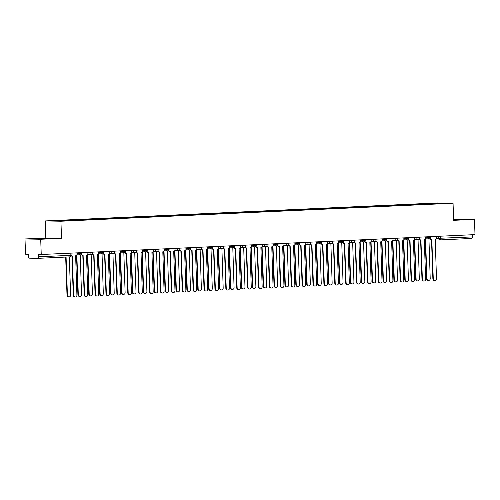 <?xml version="1.0" encoding="UTF-8"?>
<svg xmlns="http://www.w3.org/2000/svg" width="500" height="500" viewBox="0 0 500 500"><rect width="100%" height="100%" fill="white"/><g stroke="black" fill="none" stroke-linecap="round" stroke-linejoin="round"><path stroke-width="0.75" d="M25 238.962L40.706 239.262L41.238 254.5L475 234.613L474.469 219.375L453.65 220.331L453.056 203.256L437.35 202.956L45.219 220.931L45.812 238.006L25 238.962L25.531 254.2L28.312 254.25L28.394 256.625A1.531 0.625 -92.6 0 0 29.075 258.169L37.962 258.337A1.531 0.625 -92.6 0 0 37.981 258.337A1.531 0.625 -92.6 0 0 38.537 256.819L71.087 255.306L71.006 253.137M474.469 219.375L453.619 219.312M40.706 239.262L61.519 238.306L60.925 221.238L453.056 203.256M41.238 254.5L38.456 254.444L38.537 256.819M472.225 234.744L472.306 236.931A1.531 0.625 87.4 0 1 471.744 238.45A1.531 0.625 87.4 0 1 471.731 238.45L440.119 239.9M429.606 204.044L429.438 203.656L446.444 203.225L434.694 203.806M429.438 203.656L51.831 220.969L69.581 220.55L434.712 203.762M45.219 220.931L60.925 221.238M453.638 219.975L464.281 219.45L453.625 219.613M45.812 238.006L61.519 238.306M38.688 238.956L52.169 238.344L40.181 238.55L35.188 238.894L38.688 238.956M428.713 204.081L428.694 203.644M63.562 220.431L63.712 220.769M441.169 203.119L441.012 203.469M430.369 238.175A1.531 1.4 91.1 0 0 431.8 239.444L433.281 278.869A1.762 1.606 91.1 0 0 434.856 280.556A1.762 1.606 91.1 0 0 436.494 278.725L435.225 239.288A1.531 1.4 91.1 0 0 436.569 237.694L436.519 236.375M434.856 280.556L434.45 280.55A1.762 1.606 -88.9 0 1 432.875 278.863L431.5 239.444M431.637 239.444L431.394 239.438A1.531 1.4 -88.9 0 1 430.056 238.525M425.356 239.319L425.275 239.319A1.531 1.4 91.1 0 0 425.519 239.325L427 278.75A1.762 1.606 91.1 0 0 428.575 280.438A1.762 1.606 91.1 0 0 430.213 278.6L428.944 239.169A1.531 1.4 91.1 0 0 429.988 238.575M428.575 280.438L428.169 280.431A1.762 1.606 -88.9 0 1 426.594 278.744L425.219 239.381M419.475 238.675A1.531 1.4 91.1 0 0 420.906 239.944L422.388 279.369A1.762 1.606 91.1 0 0 423.956 281.056A1.762 1.606 91.1 0 0 425.6 279.225L424.325 239.788A1.531 1.4 91.1 0 0 425.669 238.194L425.625 236.875M423.956 281.056L423.55 281.05A1.762 1.606 -88.9 0 1 421.981 279.363L420.6 239.944M420.737 239.944L420.494 239.938A1.531 1.4 -88.9 0 1 419.162 239.025M408.575 239.175A1.531 1.4 91.1 0 0 410.006 240.444L411.488 279.869A1.762 1.606 91.1 0 0 413.062 281.556A1.762 1.606 91.1 0 0 414.706 279.719L413.431 240.287A1.531 1.4 91.1 0 0 414.775 238.694L414.731 237.375M413.062 281.556L412.656 281.55A1.762 1.606 -88.9 0 1 411.081 279.862L409.706 240.444M409.844 240.444L409.6 240.438A1.531 1.4 -88.9 0 1 408.263 239.525M460.744 219.688L453.638 219.844M453.631 219.769L462.381 219.575M48.631 238.581L38.744 238.956M37.044 238.925L50.275 238.469M414.456 239.819L414.381 239.819A1.531 1.4 91.1 0 0 414.625 239.825L416.106 279.25A1.762 1.606 91.1 0 0 417.675 280.938A1.762 1.606 91.1 0 0 419.319 279.1L418.044 239.669A1.531 1.4 91.1 0 0 419.094 239.075M417.675 280.938L417.269 280.931A1.762 1.606 -88.9 0 1 415.694 279.244L414.325 239.881M403.562 240.319L403.488 240.319A1.531 1.4 91.1 0 0 403.725 240.325L405.206 279.75A1.762 1.606 91.1 0 0 406.781 281.438A1.762 1.606 91.1 0 0 408.419 279.6L407.15 240.169A1.531 1.4 91.1 0 0 408.194 239.575M406.781 281.438L406.375 281.431A1.762 1.606 -88.9 0 1 404.8 279.738L403.425 240.381M397.681 239.675A1.531 1.4 91.1 0 0 399.113 240.944L400.594 280.369A1.762 1.606 91.1 0 0 402.169 282.056A1.762 1.606 91.1 0 0 403.806 280.219L402.537 240.787A1.531 1.4 91.1 0 0 403.875 239.194L403.831 237.875M402.169 282.056L401.756 282.05A1.762 1.606 -88.9 0 1 400.188 280.363L398.806 240.938M398.944 240.938L398.706 240.938A1.531 1.4 -88.9 0 1 397.369 240.025M386.781 240.175A1.531 1.4 91.1 0 0 388.212 241.444L389.7 280.869A1.762 1.606 91.1 0 0 391.269 282.556A1.762 1.606 91.1 0 0 392.912 280.719L391.637 241.287A1.531 1.4 91.1 0 0 392.981 239.694L392.938 238.375M391.269 282.556L390.863 282.55A1.762 1.606 -88.9 0 1 389.288 280.863L387.912 241.438M388.05 241.438L387.806 241.438A1.531 1.4 -88.9 0 1 386.475 240.519M375.887 240.675A1.531 1.4 91.1 0 0 377.319 241.944L378.8 281.369A1.762 1.606 91.1 0 0 380.375 283.056A1.762 1.606 91.1 0 0 382.013 281.219L380.744 241.788A1.531 1.4 91.1 0 0 382.088 240.188L382.038 238.875M380.375 283.056L379.963 283.05A1.762 1.606 -88.9 0 1 378.394 281.363L377.019 241.938M377.15 241.938L376.912 241.938A1.531 1.4 -88.9 0 1 375.575 241.019M392.663 240.819L392.587 240.819A1.531 1.4 91.1 0 0 392.831 240.825L394.312 280.25A1.762 1.606 91.1 0 0 395.887 281.938A1.762 1.606 91.1 0 0 397.525 280.1L396.25 240.669A1.531 1.4 91.1 0 0 397.3 240.075M395.887 281.938L395.475 281.931A1.762 1.606 -88.9 0 1 393.906 280.238L392.531 240.881M381.769 241.319L381.694 241.319A1.531 1.4 91.1 0 0 381.931 241.325L383.413 280.75A1.762 1.606 91.1 0 0 384.988 282.438A1.762 1.606 91.1 0 0 386.631 280.6L385.356 241.163A1.531 1.4 91.1 0 0 386.406 240.575M384.988 282.438L384.581 282.425A1.762 1.606 -88.9 0 1 383.006 280.738L381.631 241.381M370.8 241.812A1.531 1.4 91.1 0 0 371.037 241.819L372.519 281.25A1.762 1.606 91.1 0 0 374.094 282.938A1.762 1.606 91.1 0 0 375.731 281.1L374.462 241.663A1.531 1.4 91.1 0 0 375.506 241.075M374.094 282.938L373.681 282.925A1.762 1.606 -88.9 0 1 372.113 281.238L370.737 241.881M359.975 242.319L359.9 242.319A1.531 1.4 91.1 0 0 360.144 242.319L361.625 281.744A1.762 1.606 91.1 0 0 363.194 283.438A1.762 1.606 91.1 0 0 364.837 281.6L363.562 242.162A1.531 1.4 91.1 0 0 364.613 241.575M363.194 283.438L362.788 283.425A1.762 1.606 -88.9 0 1 361.213 281.737L359.837 242.381M349.081 242.819L349 242.819A1.531 1.4 91.1 0 0 349.244 242.819L350.725 282.244A1.762 1.606 91.1 0 0 352.3 283.938A1.762 1.606 91.1 0 0 353.938 282.1L352.669 242.662A1.531 1.4 91.1 0 0 353.713 242.075M352.3 283.938L351.887 283.925A1.762 1.606 -88.9 0 1 350.319 282.238L348.944 242.881M338.113 243.306A1.531 1.4 91.1 0 0 338.35 243.319L339.831 282.744A1.762 1.606 91.1 0 0 341.4 284.431A1.762 1.606 91.1 0 0 343.044 282.6L341.769 243.162A1.531 1.4 91.1 0 0 342.819 242.575M341.4 284.431L340.994 284.425A1.762 1.606 -88.9 0 1 339.419 282.738L338.044 243.381M327.287 243.819L327.206 243.812A1.531 1.4 91.1 0 0 327.45 243.819L328.931 283.244A1.762 1.606 91.1 0 0 330.506 284.931A1.762 1.606 91.1 0 0 332.144 283.1L330.875 243.663A1.531 1.4 91.1 0 0 331.919 243.075M330.506 284.931L330.1 284.925A1.762 1.606 -88.9 0 1 328.525 283.238L327.15 243.881M316.388 244.319L316.312 244.312A1.531 1.4 91.1 0 0 316.556 244.319L318.038 283.744A1.762 1.606 91.1 0 0 319.606 285.431A1.762 1.606 91.1 0 0 321.25 283.6L319.975 244.163A1.531 1.4 91.1 0 0 321.025 243.575M319.606 285.431L319.2 285.425A1.762 1.606 -88.9 0 1 317.631 283.738L316.256 244.375M305.494 244.819L305.419 244.812A1.531 1.4 91.1 0 0 305.656 244.819L307.137 284.244A1.762 1.606 91.1 0 0 308.712 285.931A1.762 1.606 91.1 0 0 310.356 284.1L309.081 244.662A1.531 1.4 91.1 0 0 310.131 244.069M308.712 285.931L308.306 285.925A1.762 1.606 -88.9 0 1 306.731 284.237L305.356 244.875M294.594 245.312L294.519 245.312A1.531 1.4 91.1 0 0 294.762 245.319L296.244 284.744A1.762 1.606 91.1 0 0 297.819 286.431A1.762 1.606 91.1 0 0 299.456 284.594L298.188 245.162A1.531 1.4 91.1 0 0 299.231 244.569M297.819 286.431L297.406 286.425A1.762 1.606 -88.9 0 1 295.837 284.738L294.462 245.375M283.7 245.812L283.625 245.812A1.531 1.4 91.1 0 0 283.863 245.819L285.35 285.244A1.762 1.606 91.1 0 0 286.919 286.931A1.762 1.606 91.1 0 0 288.562 285.094L287.288 245.662A1.531 1.4 91.1 0 0 288.337 245.069M286.919 286.931L286.512 286.925A1.762 1.606 -88.9 0 1 284.938 285.238L283.562 245.875M272.806 246.312L272.725 246.312A1.531 1.4 91.1 0 0 272.969 246.319L274.45 285.744A1.762 1.606 91.1 0 0 276.025 287.431A1.762 1.606 91.1 0 0 277.663 285.594L276.394 246.163A1.531 1.4 91.1 0 0 277.438 245.569M276.025 287.431L275.613 287.425A1.762 1.606 -88.9 0 1 274.044 285.738L272.669 246.375M261.906 246.812L261.831 246.812A1.531 1.4 91.1 0 0 262.075 246.819L263.556 286.244A1.762 1.606 91.1 0 0 265.125 287.931A1.762 1.606 91.1 0 0 266.769 286.094L265.494 246.663A1.531 1.4 91.1 0 0 266.544 246.069M265.125 287.931L264.719 287.925A1.762 1.606 -88.9 0 1 263.144 286.238L261.769 246.875M251.012 247.312L250.931 247.312A1.531 1.4 91.1 0 0 251.175 247.319L252.656 286.744A1.762 1.606 91.1 0 0 254.231 288.431A1.762 1.606 91.1 0 0 255.869 286.594L254.6 247.162A1.531 1.4 91.1 0 0 255.644 246.569M254.231 288.431L253.825 288.425A1.762 1.606 -88.9 0 1 252.25 286.731L250.875 247.375M240.113 247.812L240.037 247.812A1.531 1.4 91.1 0 0 240.281 247.819L241.762 287.244A1.762 1.606 91.1 0 0 243.331 288.931A1.762 1.606 91.1 0 0 244.975 287.094L243.7 247.662A1.531 1.4 91.1 0 0 244.75 247.069M243.331 288.931L242.925 288.925A1.762 1.606 -88.9 0 1 241.35 287.231L239.981 247.875M229.219 248.312L229.144 248.312A1.531 1.4 91.1 0 0 229.381 248.319L230.863 287.744A1.762 1.606 91.1 0 0 232.438 289.431A1.762 1.606 91.1 0 0 234.075 287.594L232.806 248.156A1.531 1.4 91.1 0 0 233.85 247.569M232.438 289.431L232.031 289.419A1.762 1.606 -88.9 0 1 230.456 287.731L229.081 248.375M218.319 248.812L218.244 248.812A1.531 1.4 91.1 0 0 218.487 248.812L219.969 288.238A1.762 1.606 91.1 0 0 221.544 289.931A1.762 1.606 91.1 0 0 223.181 288.094L221.906 248.656A1.531 1.4 91.1 0 0 222.956 248.069M221.544 289.931L221.131 289.919A1.762 1.606 -88.9 0 1 219.562 288.231L218.188 248.875M207.425 249.312L207.35 249.312A1.531 1.4 91.1 0 0 207.587 249.312L209.069 288.738A1.762 1.606 91.1 0 0 210.644 290.431A1.762 1.606 91.1 0 0 212.288 288.594L211.012 249.156A1.531 1.4 91.1 0 0 212.062 248.569M210.644 290.431L210.238 290.419A1.762 1.606 -88.9 0 1 208.663 288.731L207.288 249.375M196.456 249.806A1.531 1.4 91.1 0 0 196.694 249.812L198.175 289.237A1.762 1.606 91.1 0 0 199.75 290.931A1.762 1.606 91.1 0 0 201.388 289.094L200.119 249.656A1.531 1.4 91.1 0 0 201.163 249.069M199.75 290.931L199.338 290.919A1.762 1.606 -88.9 0 1 197.769 289.231L196.394 249.875M364.988 241.169A1.531 1.4 91.1 0 0 366.425 242.444L367.906 281.869A1.762 1.606 91.1 0 0 369.475 283.556A1.762 1.606 91.1 0 0 371.119 281.719L369.844 242.288A1.531 1.4 91.1 0 0 371.188 240.688L371.144 239.375M369.475 283.556L369.069 283.55A1.762 1.606 -88.9 0 1 367.494 281.863L366.119 242.438M366.256 242.438L366.012 242.431A1.531 1.4 -88.9 0 1 364.681 241.519M354.094 241.669A1.531 1.4 91.1 0 0 355.525 242.944L357.006 282.369A1.762 1.606 91.1 0 0 358.581 284.056A1.762 1.606 91.1 0 0 360.219 282.219L358.95 242.787A1.531 1.4 91.1 0 0 360.294 241.188L360.244 239.875M358.581 284.056L358.175 284.05A1.762 1.606 -88.9 0 1 356.6 282.356L355.225 242.938M355.363 242.938L355.119 242.931A1.531 1.4 -88.9 0 1 353.781 242.019M343.2 242.169A1.531 1.4 91.1 0 0 344.631 243.444L346.112 282.869A1.762 1.606 91.1 0 0 347.681 284.556A1.762 1.606 91.1 0 0 349.325 282.719L348.05 243.287A1.531 1.4 91.1 0 0 349.394 241.688L349.35 240.375M347.681 284.556L347.275 284.55A1.762 1.606 -88.9 0 1 345.7 282.856L344.325 243.438M344.462 243.438L344.219 243.431A1.531 1.4 -88.9 0 1 342.887 242.519M332.3 242.669A1.531 1.4 91.1 0 0 333.731 243.944L335.213 283.369A1.762 1.606 91.1 0 0 336.788 285.056A1.762 1.606 91.1 0 0 338.425 283.219L337.156 243.781A1.531 1.4 91.1 0 0 338.5 242.188L338.456 240.875M336.788 285.056L336.381 285.044A1.762 1.606 -88.9 0 1 334.806 283.356L333.431 243.938M333.569 243.938L333.325 243.931A1.531 1.4 -88.9 0 1 331.987 243.019M321.406 243.169A1.531 1.4 91.1 0 0 322.837 244.438L324.319 283.863A1.762 1.606 91.1 0 0 325.894 285.556A1.762 1.606 91.1 0 0 327.531 283.719L326.256 244.281A1.531 1.4 91.1 0 0 327.6 242.688L327.556 241.375M325.894 285.556L325.481 285.544A1.762 1.606 -88.9 0 1 323.913 283.856L322.531 244.438M322.669 244.438L322.431 244.431A1.531 1.4 -88.9 0 1 321.094 243.519M310.506 243.669A1.531 1.4 91.1 0 0 311.938 244.938L313.419 284.363A1.762 1.606 91.1 0 0 314.994 286.056A1.762 1.606 91.1 0 0 316.637 284.219L315.363 244.781A1.531 1.4 91.1 0 0 316.706 243.188L316.663 241.875M314.994 286.056L314.587 286.044A1.762 1.606 -88.9 0 1 313.012 284.356L311.637 244.938M311.775 244.938L311.531 244.931A1.531 1.4 -88.9 0 1 310.194 244.019M299.613 244.169A1.531 1.4 91.1 0 0 301.044 245.438L302.525 284.862A1.762 1.606 91.1 0 0 304.1 286.556A1.762 1.606 91.1 0 0 305.738 284.719L304.469 245.281A1.531 1.4 91.1 0 0 305.812 243.688L305.763 242.375M304.1 286.556L303.688 286.544A1.762 1.606 -88.9 0 1 302.119 284.856L300.738 245.438M300.875 245.438L300.637 245.431A1.531 1.4 -88.9 0 1 299.3 244.519M288.712 244.669A1.531 1.4 91.1 0 0 290.15 245.938L291.631 285.363A1.762 1.606 91.1 0 0 293.2 287.05A1.762 1.606 91.1 0 0 294.844 285.219L293.569 245.781A1.531 1.4 91.1 0 0 294.913 244.188L294.869 242.869M293.2 287.05L292.794 287.044A1.762 1.606 -88.9 0 1 291.219 285.356L289.844 245.938M289.981 245.938L289.738 245.931A1.531 1.4 -88.9 0 1 288.406 245.019M277.819 245.169A1.531 1.4 91.1 0 0 279.25 246.438L280.731 285.863A1.762 1.606 91.1 0 0 282.306 287.55A1.762 1.606 91.1 0 0 283.944 285.719L282.675 246.281A1.531 1.4 91.1 0 0 284.019 244.688L283.969 243.369M282.306 287.55L281.894 287.544A1.762 1.606 -88.9 0 1 280.325 285.856L278.95 246.438M279.088 246.438L278.844 246.431A1.531 1.4 -88.9 0 1 277.506 245.519M266.925 245.669A1.531 1.4 91.1 0 0 268.356 246.938L269.837 286.363A1.762 1.606 91.1 0 0 271.406 288.05A1.762 1.606 91.1 0 0 273.05 286.219L271.775 246.781A1.531 1.4 91.1 0 0 273.119 245.188L273.075 243.869M271.406 288.05L271 288.044A1.762 1.606 -88.9 0 1 269.425 286.356L268.05 246.938M268.188 246.938L267.944 246.931A1.531 1.4 -88.9 0 1 266.613 246.019M256.025 246.169A1.531 1.4 91.1 0 0 257.456 247.438L258.938 286.863A1.762 1.606 91.1 0 0 260.512 288.55A1.762 1.606 91.1 0 0 262.15 286.712L260.881 247.281A1.531 1.4 91.1 0 0 262.225 245.688L262.175 244.369M260.512 288.55L260.106 288.544A1.762 1.606 -88.9 0 1 258.531 286.856L257.156 247.438M257.294 247.438L257.05 247.431A1.531 1.4 -88.9 0 1 255.712 246.519M245.131 246.669A1.531 1.4 91.1 0 0 246.562 247.938L248.044 287.362A1.762 1.606 91.1 0 0 249.613 289.05A1.762 1.606 91.1 0 0 251.256 287.213L249.981 247.781A1.531 1.4 91.1 0 0 251.325 246.188L251.281 244.869M249.613 289.05L249.206 289.044A1.762 1.606 -88.9 0 1 247.638 287.356L246.256 247.931M246.394 247.931L246.15 247.931A1.531 1.4 -88.9 0 1 244.819 247.019M234.231 247.169A1.531 1.4 91.1 0 0 235.662 248.438L237.144 287.863A1.762 1.606 91.1 0 0 238.719 289.55A1.762 1.606 91.1 0 0 240.356 287.712L239.088 248.281A1.531 1.4 91.1 0 0 240.431 246.688L240.387 245.369M238.719 289.55L238.312 289.544A1.762 1.606 -88.9 0 1 236.737 287.856L235.362 248.431M235.5 248.431L235.256 248.431A1.531 1.4 -88.9 0 1 233.919 247.512M223.337 247.669A1.531 1.4 91.1 0 0 224.769 248.938L226.25 288.363A1.762 1.606 91.1 0 0 227.825 290.05A1.762 1.606 91.1 0 0 229.462 288.212L228.194 248.781A1.531 1.4 91.1 0 0 229.531 247.181L229.488 245.869M227.825 290.05L227.413 290.044A1.762 1.606 -88.9 0 1 225.844 288.356L224.462 248.931M224.6 248.931L224.363 248.931A1.531 1.4 -88.9 0 1 223.025 248.012M212.438 248.162A1.531 1.4 91.1 0 0 213.869 249.438L215.356 288.863A1.762 1.606 91.1 0 0 216.925 290.55A1.762 1.606 91.1 0 0 218.569 288.712L217.294 249.281A1.531 1.4 91.1 0 0 218.637 247.681L218.594 246.369M216.925 290.55L216.519 290.544A1.762 1.606 -88.9 0 1 214.944 288.856L213.569 249.431M213.706 249.431L213.463 249.425A1.531 1.4 -88.9 0 1 212.131 248.512M201.544 248.663A1.531 1.4 91.1 0 0 202.975 249.938L204.456 289.363A1.762 1.606 91.1 0 0 206.031 291.05A1.762 1.606 91.1 0 0 207.669 289.212L206.4 249.781A1.531 1.4 91.1 0 0 207.744 248.181L207.694 246.869M206.031 291.05L205.619 291.044A1.762 1.606 -88.9 0 1 204.05 289.35L202.669 249.931M202.806 249.931L202.569 249.925A1.531 1.4 -88.9 0 1 201.231 249.013M190.644 249.163A1.531 1.4 91.1 0 0 192.081 250.438L193.562 289.862A1.762 1.606 91.1 0 0 195.131 291.55A1.762 1.606 91.1 0 0 196.775 289.713L195.5 250.275A1.531 1.4 91.1 0 0 196.844 248.681L196.8 247.369M195.131 291.55L194.725 291.544A1.762 1.606 -88.9 0 1 193.15 289.85L191.775 250.431M191.912 250.431L191.669 250.425A1.531 1.4 -88.9 0 1 190.338 249.513M179.75 249.662A1.531 1.4 91.1 0 0 181.181 250.938L182.662 290.363A1.762 1.606 91.1 0 0 184.237 292.05A1.762 1.606 91.1 0 0 185.875 290.212L184.606 250.775A1.531 1.4 91.1 0 0 185.95 249.181L185.9 247.869M184.237 292.05L183.825 292.038A1.762 1.606 -88.9 0 1 182.256 290.35L180.881 250.931M181.019 250.931L180.775 250.925A1.531 1.4 -88.9 0 1 179.438 250.012M168.856 250.162A1.531 1.4 91.1 0 0 170.287 251.431L171.769 290.856A1.762 1.606 91.1 0 0 173.337 292.55A1.762 1.606 91.1 0 0 174.981 290.712L173.706 251.275A1.531 1.4 91.1 0 0 175.05 249.681L175.006 248.369M173.337 292.55L172.931 292.538A1.762 1.606 -88.9 0 1 171.356 290.85L169.981 251.431M170.119 251.431L169.875 251.425A1.531 1.4 -88.9 0 1 168.544 250.512M157.956 250.662A1.531 1.4 91.1 0 0 159.388 251.931L160.869 291.356A1.762 1.606 91.1 0 0 162.444 293.05A1.762 1.606 91.1 0 0 164.081 291.212L162.812 251.775A1.531 1.4 91.1 0 0 164.156 250.181L164.106 248.869M162.444 293.05L162.037 293.038A1.762 1.606 -88.9 0 1 160.463 291.35L159.088 251.931M159.225 251.931L158.981 251.925A1.531 1.4 -88.9 0 1 157.644 251.012M185.631 250.312L185.556 250.312A1.531 1.4 91.1 0 0 185.8 250.312L187.281 289.738A1.762 1.606 91.1 0 0 188.85 291.425A1.762 1.606 91.1 0 0 190.494 289.594L189.219 250.156A1.531 1.4 91.1 0 0 190.269 249.569M188.85 291.425L188.444 291.419A1.762 1.606 -88.9 0 1 186.869 289.731L185.494 250.375M174.737 250.812L174.656 250.806A1.531 1.4 91.1 0 0 174.9 250.812L176.381 290.238A1.762 1.606 91.1 0 0 177.956 291.925A1.762 1.606 91.1 0 0 179.594 290.094L178.325 250.656A1.531 1.4 91.1 0 0 179.369 250.069M177.956 291.925L177.544 291.919A1.762 1.606 -88.9 0 1 175.975 290.231L174.6 250.869M163.769 251.3A1.531 1.4 91.1 0 0 164.006 251.312L165.487 290.738A1.762 1.606 91.1 0 0 167.056 292.425A1.762 1.606 91.1 0 0 168.7 290.594L167.425 251.156A1.531 1.4 91.1 0 0 168.475 250.562M167.056 292.425L166.65 292.419A1.762 1.606 -88.9 0 1 165.075 290.731L163.7 251.369M152.944 251.812L152.863 251.806A1.531 1.4 91.1 0 0 153.106 251.812L154.588 291.238A1.762 1.606 91.1 0 0 156.163 292.925A1.762 1.606 91.1 0 0 157.8 291.087L156.531 251.656A1.531 1.4 91.1 0 0 157.575 251.062M156.163 292.925L155.756 292.919A1.762 1.606 -88.9 0 1 154.181 291.231L152.806 251.869M147.062 251.163A1.531 1.4 91.1 0 0 148.494 252.431L149.975 291.856A1.762 1.606 91.1 0 0 151.55 293.544A1.762 1.606 91.1 0 0 153.188 291.712L151.912 252.275A1.531 1.4 91.1 0 0 153.256 250.681L153.212 249.369M151.55 293.544L151.137 293.538A1.762 1.606 -88.9 0 1 149.569 291.85L148.188 252.431M148.325 252.431L148.081 252.425A1.531 1.4 -88.9 0 1 146.75 251.513M142.044 252.306L141.969 252.306A1.531 1.4 91.1 0 0 142.213 252.312L143.694 291.737A1.762 1.606 91.1 0 0 145.262 293.425A1.762 1.606 91.1 0 0 146.906 291.588L145.631 252.156A1.531 1.4 91.1 0 0 146.681 251.562M145.262 293.425L144.856 293.419A1.762 1.606 -88.9 0 1 143.287 291.731L141.912 252.369M136.163 251.663A1.531 1.4 91.1 0 0 137.594 252.931L139.075 292.356A1.762 1.606 91.1 0 0 140.65 294.044A1.762 1.606 91.1 0 0 142.294 292.213L141.019 252.775A1.531 1.4 91.1 0 0 142.363 251.181L142.319 249.862M140.65 294.044L140.244 294.037A1.762 1.606 -88.9 0 1 138.669 292.35L137.294 252.931M137.431 252.931L137.188 252.925A1.531 1.4 -88.9 0 1 135.85 252.013M131.15 252.806L131.075 252.806A1.531 1.4 91.1 0 0 131.312 252.812L132.794 292.238A1.762 1.606 91.1 0 0 134.369 293.925A1.762 1.606 91.1 0 0 136.006 292.087L134.738 252.656A1.531 1.4 91.1 0 0 135.787 252.062M134.369 293.925L133.963 293.919A1.762 1.606 -88.9 0 1 132.387 292.231L131.012 252.869M125.269 252.162A1.531 1.4 91.1 0 0 126.7 253.431L128.181 292.856A1.762 1.606 91.1 0 0 129.756 294.544A1.762 1.606 91.1 0 0 131.394 292.712L130.125 253.275A1.531 1.4 91.1 0 0 131.469 251.681L131.419 250.362M129.756 294.544L129.344 294.538A1.762 1.606 -88.9 0 1 127.775 292.85L126.394 253.431M126.531 253.431L126.294 253.425A1.531 1.4 -88.9 0 1 124.956 252.512M120.25 253.306L120.175 253.306A1.531 1.4 91.1 0 0 120.419 253.312L121.9 292.738A1.762 1.606 91.1 0 0 123.475 294.425A1.762 1.606 91.1 0 0 125.113 292.587L123.844 253.156A1.531 1.4 91.1 0 0 124.887 252.562M123.475 294.425L123.062 294.419A1.762 1.606 -88.9 0 1 121.494 292.731L120.119 253.369M114.369 252.662A1.531 1.4 91.1 0 0 115.8 253.931L117.287 293.356A1.762 1.606 91.1 0 0 118.856 295.044A1.762 1.606 91.1 0 0 120.5 293.212L119.225 253.775A1.531 1.4 91.1 0 0 120.569 252.181L120.525 250.863M118.856 295.044L118.45 295.038A1.762 1.606 -88.9 0 1 116.875 293.35L115.5 253.931M115.638 253.931L115.394 253.925A1.531 1.4 -88.9 0 1 114.062 253.012M109.356 253.806L109.281 253.806A1.531 1.4 91.1 0 0 109.519 253.812L111.006 293.238A1.762 1.606 91.1 0 0 112.575 294.925A1.762 1.606 91.1 0 0 114.219 293.087L112.944 253.656A1.531 1.4 91.1 0 0 113.994 253.062M112.575 294.925L112.169 294.919A1.762 1.606 -88.9 0 1 110.594 293.231L109.219 253.869M103.475 253.162A1.531 1.4 91.1 0 0 104.906 254.431L106.388 293.856A1.762 1.606 91.1 0 0 107.963 295.544A1.762 1.606 91.1 0 0 109.6 293.706L108.331 254.275A1.531 1.4 91.1 0 0 109.675 252.681L109.625 251.363M107.963 295.544L107.55 295.538A1.762 1.606 -88.9 0 1 105.981 293.85L104.606 254.431M104.744 254.431L104.5 254.425A1.531 1.4 -88.9 0 1 103.162 253.512M98.456 254.306L98.381 254.306A1.531 1.4 91.1 0 0 98.625 254.312L100.106 293.738A1.762 1.606 91.1 0 0 101.681 295.425A1.762 1.606 91.1 0 0 103.319 293.587L102.05 254.156A1.531 1.4 91.1 0 0 103.094 253.562M101.681 295.425L101.269 295.419A1.762 1.606 -88.9 0 1 99.7 293.725L98.325 254.369M92.581 253.663A1.531 1.4 91.1 0 0 94.012 254.931L95.494 294.356A1.762 1.606 91.1 0 0 97.062 296.044A1.762 1.606 91.1 0 0 98.706 294.206L97.431 254.775A1.531 1.4 91.1 0 0 98.775 253.181L98.731 251.863M97.062 296.044L96.656 296.038A1.762 1.606 -88.9 0 1 95.081 294.35L93.706 254.925M93.844 254.925L93.6 254.925A1.531 1.4 -88.9 0 1 92.269 254.006M87.562 254.806L87.487 254.806A1.531 1.4 91.1 0 0 87.731 254.812L89.213 294.237A1.762 1.606 91.1 0 0 90.781 295.925A1.762 1.606 91.1 0 0 92.425 294.088L91.15 254.656A1.531 1.4 91.1 0 0 92.2 254.062M90.781 295.925L90.375 295.919A1.762 1.606 -88.9 0 1 88.8 294.225L87.425 254.869M81.681 254.163A1.531 1.4 91.1 0 0 83.112 255.431L84.594 294.856A1.762 1.606 91.1 0 0 86.169 296.544A1.762 1.606 91.1 0 0 87.806 294.706L86.538 255.275A1.531 1.4 91.1 0 0 87.881 253.681L87.831 252.362M86.169 296.544L85.763 296.537A1.762 1.606 -88.9 0 1 84.188 294.85L82.812 255.425M82.95 255.425L82.706 255.425A1.531 1.4 -88.9 0 1 81.369 254.506M76.669 255.306L76.588 255.306A1.531 1.4 91.1 0 0 76.831 255.312L78.312 294.738A1.762 1.606 91.1 0 0 79.887 296.425A1.762 1.606 91.1 0 0 81.525 294.587L80.256 255.15A1.531 1.4 91.1 0 0 81.3 254.562M79.887 296.425L79.481 296.413A1.762 1.606 -88.9 0 1 77.906 294.725L76.531 255.369M71.087 255.381A1.531 1.4 91.1 0 0 72.219 255.931L73.7 295.356A1.762 1.606 91.1 0 0 75.269 297.044A1.762 1.606 91.1 0 0 76.912 295.206L75.638 255.775A1.531 1.4 91.1 0 0 76.981 254.175L76.938 252.862M75.269 297.044L74.862 297.038A1.762 1.606 -88.9 0 1 73.288 295.35L71.912 255.925M72.05 255.925L71.806 255.925A1.531 1.4 -88.9 0 1 71.044 255.712M66.081 257.05L67.419 295.231A1.762 1.606 91.1 0 0 68.987 296.925A1.762 1.606 91.1 0 0 70.631 295.087L69.3 256.9M68.987 296.925L68.581 296.913A1.762 1.606 -88.9 0 1 67.006 295.225L65.675 257.069M76.956 253.35L81.925 253.275L81.906 252.638M87.85 252.85L92.825 252.775L92.8 252.138M98.75 252.35L103.719 252.275L103.7 251.637M109.644 251.85L114.619 251.775L114.594 251.137M120.538 251.35L125.512 251.275L125.494 250.637M131.438 250.85L136.412 250.775L136.387 250.138M142.331 250.356L147.306 250.275L147.281 249.638M153.231 249.856L158.2 249.775L158.181 249.137M164.125 249.356L169.1 249.275L169.075 248.637M175.025 248.856L179.994 248.775L179.975 248.137M185.919 248.356L190.894 248.275L190.869 247.638M196.819 247.856L201.788 247.775L201.769 247.138M207.712 247.356L212.688 247.275L212.662 246.637M218.606 246.856L223.581 246.781L223.562 246.144M229.506 246.356L234.481 246.281L234.456 245.644M240.4 245.856L245.375 245.781L245.35 245.144M251.3 245.356L256.269 245.281L256.25 244.644M262.194 244.856L267.169 244.781L267.144 244.144M273.094 244.356L278.062 244.281L278.044 243.644M283.988 243.856L288.962 243.781L288.938 243.144M294.881 243.363L299.856 243.281L299.837 242.644M305.781 242.862L310.756 242.781L310.731 242.144M316.675 242.362L321.65 242.281L321.625 241.644M327.575 241.863L332.544 241.781L332.525 241.144M338.469 241.363L343.444 241.281L343.419 240.644M349.369 240.863L354.338 240.781L354.319 240.144M360.262 240.362L365.238 240.281L365.213 239.644M371.163 239.862L376.131 239.788L376.112 239.15M382.056 239.363L387.031 239.288L387.006 238.65M392.95 238.863L397.925 238.787L397.906 238.15M403.85 238.363L408.825 238.287L408.8 237.65M414.744 237.862L419.719 237.787L419.694 237.15M425.644 237.362L430.613 237.288L430.594 236.65M70.106 253.175L70.181 255.369A1.531 0.625 -92.6 0 1 69.625 256.887A1.531 0.625 -92.6 0 1 69.606 256.887L38 258.337M436.438 238.394L472.306 236.931M438.562 236.281L438.638 238.438A1.531 1.4 -88.9 0 0 440.006 239.906A1.531 1.531 0 0 0 440.106 239.906A1.531 0.625 -92.6 0 0 440.106 239.906A1.531 0.625 -92.6 0 0 440.662 238.381L440.588 236.194M439.919 239.9L440.006 239.906A1.531 1.4 -88.9 0 0 440.087 239.906L471.744 238.45M429.75 238.837A1.531 1.531 0 0 0 431.119 239.731L431.2 239.731A1.531 1.4 -88.9 0 1 429.837 238.756M78.975 252.769L79 253.388A1.531 1.4 91.1 0 0 80.45 254.856M89.875 252.269L89.894 252.887A1.531 1.4 91.1 0 0 91.344 254.356M100.769 251.769L100.794 252.394A1.531 1.4 91.1 0 0 102.244 253.856M111.669 251.269L111.688 251.894A1.531 1.4 91.1 0 0 113.138 253.356M122.562 250.769L122.587 251.394A1.531 1.4 91.1 0 0 124.038 252.856M133.463 250.269L133.481 250.894A1.531 1.4 91.1 0 0 134.931 252.362M144.356 249.775L144.375 250.394A1.531 1.4 91.1 0 0 145.831 251.863M155.25 249.275L155.275 249.894A1.531 1.4 91.1 0 0 156.725 251.363M166.15 248.775L166.169 249.394A1.531 1.4 91.1 0 0 167.619 250.863M177.044 248.275L177.069 248.894A1.531 1.4 91.1 0 0 178.519 250.362M187.944 247.775L187.963 248.394A1.531 1.4 91.1 0 0 189.412 249.862M198.837 247.275L198.863 247.894A1.531 1.4 91.1 0 0 200.312 249.363M209.737 246.775L209.756 247.394A1.531 1.4 91.1 0 0 211.206 248.863M220.631 246.275L220.656 246.894A1.531 1.4 91.1 0 0 222.106 248.363M231.525 245.775L231.55 246.394A1.531 1.4 91.1 0 0 233 247.862M242.425 245.275L242.444 245.894A1.531 1.4 91.1 0 0 243.894 247.362M253.319 244.775L253.344 245.4A1.531 1.4 91.1 0 0 254.794 246.863M264.219 244.275L264.237 244.9A1.531 1.4 91.1 0 0 265.688 246.363M275.113 243.775L275.138 244.4A1.531 1.4 91.1 0 0 276.588 245.863M286.012 243.275L286.031 243.9A1.531 1.4 91.1 0 0 287.481 245.369M296.906 242.781L296.931 243.4A1.531 1.4 91.1 0 0 298.381 244.869M307.806 242.281L307.825 242.9A1.531 1.4 91.1 0 0 309.275 244.369M318.7 241.781L318.719 242.4A1.531 1.4 91.1 0 0 320.175 243.869M329.594 241.281L329.619 241.9A1.531 1.4 91.1 0 0 331.069 243.369M340.494 240.781L340.513 241.4A1.531 1.4 91.1 0 0 341.962 242.869M351.388 240.281L351.413 240.9A1.531 1.4 91.1 0 0 352.863 242.369M362.287 239.781L362.306 240.4A1.531 1.4 91.1 0 0 363.756 241.869M373.181 239.281L373.206 239.9A1.531 1.4 91.1 0 0 374.656 241.369M384.081 238.781L384.1 239.4A1.531 1.4 91.1 0 0 385.55 240.869M394.975 238.281L395 238.906A1.531 1.4 91.1 0 0 396.45 240.369M405.869 237.781L405.894 238.406A1.531 1.4 91.1 0 0 407.344 239.869M416.769 237.281L416.788 237.906A1.531 1.4 91.1 0 0 418.237 239.369M427.663 236.781L427.688 237.406A1.531 1.4 91.1 0 0 429.137 238.869M433.281 278.869L432.875 278.863M426.594 278.744L427 278.75M422.388 279.369L421.981 279.363M411.488 279.869L411.081 279.862M415.694 279.244L416.106 279.25M404.8 279.738L405.206 279.75M400.594 280.369L400.188 280.363M389.7 280.869L389.288 280.863M378.8 281.369L378.394 281.363M393.906 280.238L394.312 280.25M383.006 280.738L383.413 280.75M372.113 281.238L372.519 281.25M361.213 281.737L361.625 281.744M350.319 282.238L350.725 282.244M339.419 282.738L339.831 282.744M328.525 283.238L328.931 283.244M317.631 283.738L318.038 283.744M306.731 284.237L307.137 284.244M295.837 284.738L296.244 284.744M284.938 285.238L285.35 285.244M274.044 285.738L274.45 285.744M263.144 286.238L263.556 286.244M252.25 286.731L252.656 286.744M241.35 287.231L241.762 287.244M230.456 287.731L230.863 287.744M219.562 288.231L219.969 288.238M208.663 288.731L209.069 288.738M197.769 289.231L198.175 289.237M367.906 281.869L367.494 281.863M357.006 282.369L356.6 282.356M346.112 282.869L345.7 282.856M335.213 283.369L334.806 283.356M324.319 283.863L323.913 283.856M313.419 284.363L313.012 284.356M302.525 284.862L302.119 284.856M291.631 285.363L291.219 285.356M280.731 285.863L280.325 285.856M269.837 286.363L269.425 286.356M258.938 286.863L258.531 286.856M248.044 287.362L247.638 287.356M237.144 287.863L236.737 287.856M226.25 288.363L225.844 288.356M215.356 288.863L214.944 288.856M204.456 289.363L204.05 289.35M193.562 289.862L193.15 289.85M182.662 290.363L182.256 290.35M171.769 290.856L171.356 290.85M160.869 291.356L160.463 291.35M186.869 289.731L187.281 289.738M175.975 290.231L176.381 290.238M165.075 290.731L165.487 290.738M154.181 291.231L154.588 291.238M149.975 291.856L149.569 291.85M143.287 291.731L143.694 291.737M139.075 292.356L138.669 292.35M132.387 292.231L132.794 292.238M128.181 292.856L127.775 292.85M121.494 292.731L121.9 292.738M117.287 293.356L116.875 293.35M110.594 293.231L111.006 293.238M106.388 293.856L105.981 293.85M99.7 293.725L100.106 293.738M95.494 294.356L95.081 294.35M88.8 294.225L89.213 294.237M84.594 294.856L84.188 294.85M77.906 294.725L78.312 294.738M73.7 295.356L73.288 295.35M67.006 295.225L67.419 295.231M425.575 238.806L429.056 238.875A1.531 1.531 0 0 0 430.613 237.288M414.681 239.306L418.156 239.375A1.531 1.531 0 0 0 419.719 237.787M403.781 239.806L407.262 239.875A1.531 1.531 0 0 0 408.825 238.287M392.887 240.306L396.362 240.369A1.531 1.531 0 0 0 397.925 238.787M381.994 240.806L385.469 240.869A1.531 1.531 0 0 0 387.031 239.288M371.094 241.306L374.569 241.369A1.531 1.531 0 0 0 376.131 239.788M360.2 241.806L363.675 241.869A1.531 1.531 0 0 0 365.238 240.281M349.3 242.3L352.781 242.369A1.531 1.531 0 0 0 354.338 240.781M338.406 242.8L341.881 242.869A1.531 1.531 0 0 0 343.444 241.281M327.506 243.3L330.988 243.369A1.531 1.531 0 0 0 332.544 241.781M316.613 243.8L320.087 243.869A1.531 1.531 0 0 0 321.65 242.281M305.719 244.3L309.194 244.369A1.531 1.531 0 0 0 310.756 242.781M294.819 244.8L298.294 244.869A1.531 1.531 0 0 0 299.856 243.281M283.925 245.3L287.4 245.369A1.531 1.531 0 0 0 288.962 243.781M273.025 245.8L276.5 245.869A1.531 1.531 0 0 0 278.062 244.281M262.131 246.3L265.606 246.369A1.531 1.531 0 0 0 267.169 244.781M251.231 246.8L254.713 246.863A1.531 1.531 0 0 0 256.269 245.281M240.338 247.3L243.812 247.362A1.531 1.531 0 0 0 245.375 245.781M229.438 247.8L232.919 247.862A1.531 1.531 0 0 0 234.481 246.281M218.544 248.3L222.019 248.363A1.531 1.531 0 0 0 223.581 246.781M207.65 248.8L211.125 248.863A1.531 1.531 0 0 0 212.688 247.275M196.75 249.294L200.225 249.363A1.531 1.531 0 0 0 201.788 247.775M185.856 249.794L189.331 249.862A1.531 1.531 0 0 0 190.894 248.275M174.956 250.294L178.438 250.362A1.531 1.531 0 0 0 179.994 248.775M164.062 250.794L167.537 250.863A1.531 1.531 0 0 0 169.1 249.275M153.162 251.294L156.644 251.363A1.531 1.531 0 0 0 158.2 249.775M142.269 251.794L145.744 251.863A1.531 1.531 0 0 0 147.306 250.275M131.375 252.294L134.85 252.362A1.531 1.531 0 0 0 136.412 250.775M120.475 252.794L123.95 252.862A1.531 1.531 0 0 0 125.512 251.275M109.581 253.294L113.056 253.363A1.531 1.531 0 0 0 114.619 251.775M98.681 253.794L102.156 253.856A1.531 1.531 0 0 0 103.719 252.275M87.788 254.294L91.263 254.356A1.531 1.531 0 0 0 92.825 252.775M76.888 254.794L80.369 254.856A1.531 1.531 0 0 0 81.925 253.275M37.981 258.337L69.625 256.887A1.531 1.531 0 0 0 71.087 255.306M431.719 239.444L431.312 239.438M420.825 239.944L420.412 239.938M409.925 240.444L409.519 240.438M399.031 240.944L398.619 240.938M388.131 241.444L387.725 241.438M377.238 241.944L376.825 241.938M366.337 242.444L365.931 242.438M355.444 242.944L355.037 242.938M344.544 243.444L344.137 243.438M333.65 243.944L333.244 243.931M322.756 244.444L322.344 244.431M311.856 244.944L311.45 244.931M300.963 245.438L300.55 245.431M290.062 245.938L289.656 245.931M279.169 246.438L278.756 246.431M268.269 246.938L267.863 246.931M257.375 247.438L256.969 247.431M246.475 247.938L246.069 247.931M235.581 248.438L235.175 248.431M224.688 248.938L224.275 248.931M213.787 249.438L213.381 249.431M202.894 249.938L202.481 249.931M191.994 250.438L191.588 250.431M181.1 250.938L180.694 250.925M170.2 251.438L169.794 251.425M159.306 251.938L158.9 251.925M148.412 252.431L148 252.425M137.513 252.931L137.106 252.925M126.619 253.431L126.206 253.425M115.719 253.931L115.312 253.925M104.825 254.431L104.412 254.425M93.925 254.931L93.519 254.925M83.031 255.431L82.625 255.425M72.131 255.931L71.725 255.925"/></g></svg>
